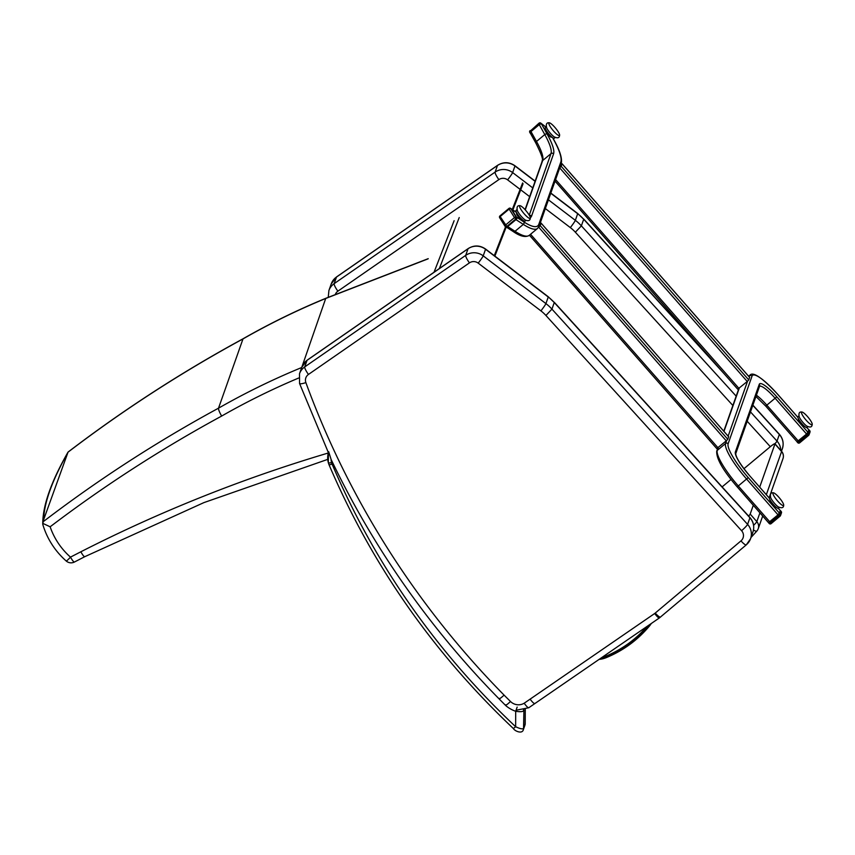 <?xml version="1.0" encoding="UTF-8"?>
<svg xmlns="http://www.w3.org/2000/svg" width="855" height="855" viewBox="0 0 855 855"><rect width="100%" height="100%" fill="white"/><g stroke="black" fill="none" stroke-linecap="round" stroke-linejoin="round"><path stroke-width="1.28" d="M67.834 452.712L43.637 519.712L42.857 523.399L50.135 526.787A1379.436 1339.86 19.5 0 1 221.648 416.064C219.425 412.174 218.388 409.545 218.517 408.177A1386.789 1346.999 -160.5 0 0 43.744 521.283M68.218 452.028A1386.789 1346.999 19.5 0 1 242.991 338.922L243.13 338.74C181.762 372.064 123.441 409.812 68.154 451.996M42.857 523.399L42.825 524.575L42.857 523.399M66.198 560.998A7.353 7.353 0 0 0 74.438 562.024A7.353 1.293 -117.3 0 1 70.484 557.129A7.353 0.673 131.4 0 1 66.198 560.998C54.944 550.962 47.143 538.81 42.814 524.543L42.825 524.575M301.238 368.826L301.238 367.714A728.994 708.079 -160.5 0 0 218.517 408.177L242.991 338.922A728.994 708.079 19.5 0 1 325.712 298.459L325.862 298.277C297.358 310.012 269.785 323.5 243.119 338.74M328.32 452.99A1475.313 1432.991 -160.5 0 0 80.83 551.796C82.988 555.568 84.346 557.139 84.912 556.509M74.438 562.024L84.773 556.691L203.896 502.612L327.743 459.37M66.519 454.978C51.706 481.696 44.075 503.274 43.637 519.712M428.077 258.851L325.712 298.459L301.687 367.543M601.77 657.538A20.477 19.889 -160.5 0 0 604.998 656.544C621.478 649.789 635.479 639.764 646.989 626.459M604.998 656.544L604.357 655.753M328.705 451.75L331.077 459.381A886.101 860.686 -160.5 0 0 506.075 705.899A31.165 30.267 -160.5 0 0 515.693 711.285L517.168 707.096M525.216 723.522L523.538 728.556C522.213 729.24 519.584 728.62 515.64 726.718L513.406 728.567C514.71 731.089 522.255 734.317 523.346 729.71M525.291 709.426L525.013 724.965A3.677 3.57 19.5 0 0 525.216 723.822L525.259 709.436M328.983 464.532A3.677 0.652 -23 0 0 328.983 464.639A3.677 0.652 -23 0 0 332.071 464.03A781.32 758.909 19.5 0 0 515.64 726.718L515.693 711.285C520.086 711.948 522.726 711.766 523.602 710.762A3.677 3.57 -160.5 0 0 523.506 709.96M750.989 537.506L756.793 531.115A7.353 7.353 0 0 0 758.225 528.689A7.353 7.139 -160.5 0 1 756.867 530.987A7.353 1.625 -138.4 0 1 756.793 531.115L756.793 531.115A7.353 1.625 -138.4 0 1 753.479 529.972M753.298 505.241L750.188 514.069A7.353 0.876 138.7 0 1 748.627 516.089M743.925 468.711L770.002 446.951A7.353 0.876 138.7 0 1 774.951 443.745A7.353 0.876 138.7 0 1 774.951 443.991L759.7 487.136M722.101 486.912L731.036 479.463M575.351 232.207L581.368 225.859A44.118 42.857 -160.5 0 0 575.34 220.323A7.353 0.545 127.3 0 1 570.328 227.601A36.765 35.718 19.5 0 1 575.351 232.207L732.874 405.505M550.759 193.241L577.67 213.729A44.118 42.857 19.5 0 1 583.698 219.254L577.691 213.504A7.353 0.545 -52.7 0 1 577.67 213.729L575.34 220.323L548.429 199.835M516.057 710.249L528.785 707.737L659.429 617.909A7.353 1.432 -124.5 0 1 654.684 613.495L524.19 703.216C526.733 706.754 528.315 708.207 528.924 707.555M534.963 703.366C534.354 704.018 532.729 702.607 530.079 699.134M545.928 315.474L551.945 309.125A44.118 42.857 -160.5 0 0 545.918 303.6A7.353 0.545 127.3 0 1 540.905 310.867A36.765 35.718 19.5 0 1 545.928 315.474L741.574 530.709A7.353 7.139 19.5 0 1 740.975 540.884L655.229 613.078A7.353 7.139 19.5 0 1 654.684 613.495M301.826 367.169L307.191 360.147A7.353 1.432 -124.7 0 0 307.063 360.318A14.706 14.289 19.5 0 0 301.826 367.169L299.496 373.763A14.706 14.289 -160.5 0 1 304.733 366.913A7.353 1.432 55.3 0 0 308.463 374.437L469.438 262.87A7.353 1.432 55.3 0 1 465.708 255.356L304.733 366.913L307.063 360.318L468.038 248.762L465.708 255.356A14.706 14.289 -160.5 0 1 483.214 255.848L485.544 249.254L548.247 296.995A44.118 42.857 19.5 0 1 554.275 302.531L548.269 296.771A7.353 0.545 -52.7 0 1 548.247 296.995L545.918 303.6L483.214 255.848A7.353 0.545 127.3 0 1 478.191 263.126L540.905 310.867M756.386 395.202A22.059 4.542 -129.8 0 1 766.978 405.302L798.292 440.966L806.586 434.051L775.271 398.387A22.059 4.542 50.2 0 0 759.539 386.289M798.292 440.966L797.063 441.768L765.802 406.114M808.926 429.947L808.114 432.491L806.586 434.051M780.369 510.734L779.557 513.278L778.029 514.849L746.725 479.185A36.765 7.577 -129.8 0 1 725.553 443.499L726.579 440.582M718.286 447.507L717.26 450.414A36.765 7.577 50.2 0 0 738.431 486.1L769.746 521.764L778.029 514.849M769.746 521.764L768.506 522.565L737.256 486.901M530.602 133.487A1.838 1.218 -29.1 0 1 530.378 133.23A1.838 1.218 -29.1 0 1 530.966 131.552L539.259 124.638A1.838 1.218 -29.1 0 1 541.653 124.264L541.397 124.071A1.379 0.919 -29.1 0 0 539.601 124.36L530.624 131.841A1.379 0.919 -29.1 0 0 530.346 133.294L530.453 133.38M552.565 137.623L553.238 138.831A71.692 14.77 50.2 0 1 560.795 162.076L538.81 224.288A71.692 14.77 50.2 0 1 523.88 221.915L516.527 217.17L511.6 209.304A1.838 1.496 -57.1 0 0 511.215 208.909M523.88 221.915A1.838 1.496 122.9 0 1 523.313 224.384L515.031 231.299L507.678 226.543L515.971 219.628L523.313 224.384A73.53 15.144 -129.8 0 0 537.571 228.413L539.163 226.051A1.838 1.785 19.5 0 0 538.81 224.288M559.747 167.804L561.211 166.298L562.077 163.754L560.912 164.502M559.822 167.569L560.827 164.737M555.045 181.089L737.715 389.207L747.238 381.49L748.766 379.93L749.579 377.386M538.479 227.398L540.232 225.656L541.108 223.112L539.933 223.86M538.703 227.056L539.847 224.096M529.448 235.178L716.747 448.565L726.269 440.849L727.797 439.288L728.61 436.745M780.369 510.67L778.371 514.56L768.474 522.651L737.192 486.837M808.916 429.883L806.928 433.763L797.042 441.746M505.733 226.789A1.379 1.133 -57.1 0 0 507.336 226.832L516.313 219.35A1.379 1.133 -57.1 0 0 516.73 217.491L511.397 208.983A1.379 1.133 -57.1 0 0 510.809 208.556M770.195 500.218L769.949 500.421A4.414 0.908 50.2 0 0 771.52 503.713A4.414 0.908 50.2 0 0 775.1 507.154A4.414 0.908 50.2 0 0 775.603 507.197L775.838 506.994M798.741 419.431L798.495 419.634A4.414 0.908 50.2 0 0 800.622 423.599A4.414 0.908 50.2 0 0 804.149 426.41L804.395 426.207M516.837 213.109L516.591 213.312A4.414 0.908 50.2 0 0 518.718 217.288A4.414 0.908 50.2 0 0 522.245 220.088L522.49 219.885M546.121 130.227L545.875 130.43A4.414 0.908 50.2 0 0 547.702 134.021A4.414 0.908 50.2 0 0 551.315 137.249A4.414 0.908 50.2 0 0 551.528 137.206L551.774 137.003M770.323 496.734L769.393 497.514A7 1.443 50.2 0 0 772.77 503.819A7 1.443 50.2 0 0 778.36 508.265L779.29 507.485M773.476 492.833C770.729 492.384 769.831 494.094 770.772 497.941A7.3 1.507 50.2 0 0 778.189 506.833C781.812 508.447 783.64 507.87 783.704 505.091A8.187 1.689 50.2 0 0 781.075 500.015A8.187 1.689 50.2 0 0 775.667 494.126A8.187 1.689 50.2 0 0 773.476 492.833A8.187 1.689 50.2 0 0 777.003 500.282A8.187 1.689 50.2 0 0 783.704 505.091M798.869 415.947L797.939 416.727A7 1.443 50.2 0 0 801.317 423.022A7 1.443 50.2 0 0 806.906 427.468L807.847 426.698M802.022 412.035C799.275 411.597 798.378 413.296 799.318 417.155A7.3 1.507 50.2 0 0 806.735 426.036C809.899 427.553 811.684 427.286 812.079 425.213L812.25 424.294A8.187 1.689 50.2 0 0 808.146 417.326A8.187 1.689 50.2 0 0 802.022 412.035A8.187 1.689 50.2 0 0 805.282 419.164A8.187 1.689 50.2 0 0 812.207 424.518A8.187 1.689 50.2 0 0 812.25 424.294M516.976 209.625L516.046 210.405A7 1.443 50.2 0 0 518.269 215.246A7 1.443 50.2 0 0 523.816 220.868A7 1.443 50.2 0 0 525.013 221.156L525.943 220.376M520.118 205.713A8.187 1.689 50.2 0 0 521.785 210.747A8.187 1.689 50.2 0 0 528.796 218.046A8.187 1.689 50.2 0 0 530.357 217.982A8.187 1.689 50.2 0 0 526.242 211.014A8.187 1.689 50.2 0 0 520.118 205.713C517.382 205.275 516.473 206.974 517.425 210.832A7.3 1.507 50.2 0 0 524.842 219.714A7.3 1.507 50.2 0 0 525.269 220.002M546.26 126.743L545.33 127.513A7 1.443 50.2 0 0 548.707 133.818A7 1.443 50.2 0 0 554.297 138.264L555.226 137.495M549.402 122.831C546.666 122.393 545.757 124.093 546.708 127.951A7.3 1.507 50.2 0 0 554.126 136.832C557.289 138.35 559.063 138.072 559.469 136.009L559.64 135.09A8.187 1.689 50.2 0 0 555.526 128.122A8.187 1.689 50.2 0 0 549.402 122.831A8.187 1.689 50.2 0 0 552.661 129.96A8.187 1.689 50.2 0 0 559.598 135.314A8.187 1.689 50.2 0 0 559.64 135.09M494.874 256.115L506.181 227.109M512.861 209.977L523.068 183.761M494.286 255.666L505.562 226.746M512.241 209.582L522.608 182.981M80.83 551.796L70.484 557.129A71.531 69.479 19.5 0 1 50.135 526.787M221.648 416.064A721.641 700.94 19.5 0 1 298.684 378.028M648.827 625.187C637.039 639.358 622.504 649.992 605.233 657.078L605.757 657.826L605.233 657.078A21.076 20.467 19.5 0 1 600.584 658.35M599.109 659.365A22.177 21.546 -160.5 0 0 605.703 657.848L599.066 659.387M648.988 625.08L649.896 625.486A14.663 14.236 -160.5 0 0 651.232 623.541L649.886 625.497C637.969 639.903 623.252 650.687 605.735 657.858M605.757 657.826C623.263 650.644 637.969 639.861 649.896 625.486M332.071 464.03A11.03 10.709 19.5 0 1 331.58 462.598A3.677 0.727 165.1 0 1 328.32 462.715A3.677 0.727 165.1 0 1 328.32 462.608A19.483 18.928 -160.5 0 1 328.373 452.819L328.32 462.715L328.983 464.639C371.85 564.866 433.335 652.846 513.406 728.567M331.58 462.598A15.807 15.347 19.5 0 1 331.077 459.381M523.923 709.853L523.538 728.556A3.677 3.57 19.5 0 1 523.335 729.71L525.013 724.965M753.586 525.323A7.353 0.876 -41.3 0 0 756.814 521.625L750.188 514.069M762.724 515.971L758.225 528.689A7.353 7.139 -160.5 0 0 756.814 521.625L759.935 512.797M774.951 443.991L781.577 451.547L766.337 494.692M774.951 443.745L781.577 451.312A7.353 0.876 -41.3 0 1 781.577 451.547A7.353 7.139 19.5 0 1 782.988 458.611L769.115 497.856M532.761 187.908L512.637 172.582A7.353 0.545 127.3 0 1 507.614 179.86L520.118 189.372M520.706 189.821L529.673 196.65M545.34 208.577L570.328 227.601M335.246 294.644A7.353 7.139 19.5 0 1 337.885 291.17A7.353 1.432 55.3 0 1 334.155 283.646A14.706 14.289 -160.5 0 0 328.918 290.497L331.248 283.903A14.706 14.289 19.5 0 1 336.485 277.052A7.353 1.432 -124.7 0 1 336.613 276.881L497.589 165.314A7.353 1.432 -124.7 0 0 497.46 165.496L495.13 172.09L334.155 283.646L336.485 277.052L497.46 165.496A14.706 14.289 19.5 0 1 514.966 165.988L512.637 172.582A14.706 14.289 -160.5 0 0 495.13 172.09A7.353 1.432 55.3 0 0 498.86 179.603A7.353 7.139 19.5 0 1 507.614 179.86M337.885 291.17L498.86 179.603M780.797 450.414A14.706 14.289 -160.5 0 0 777.013 441.095A7.353 0.844 137.7 0 1 774.919 443.734M747.185 421.248L770.312 446.695M752.817 405.302L779.343 434.49L777.013 441.095L750.487 411.907M736.176 396.154L581.368 225.859L583.698 219.254L724.527 374.191M497.589 165.314C503.467 161.723 509.259 161.873 514.977 165.763A7.353 0.545 -52.7 0 1 514.966 165.988L535.091 181.313M779.354 434.255C783.02 438.572 784.014 443.424 782.336 448.8A14.706 14.289 19.5 0 0 779.343 434.49A7.353 0.844 -42.3 0 0 779.354 434.255L752.881 405.131M469.438 262.87A7.353 7.139 19.5 0 1 478.191 263.126M299.496 373.763L299.549 383.489A7.353 1.368 -20.1 0 0 305.876 382.613A7.353 7.139 19.5 0 1 308.463 374.437M499.448 698.396C499.395 699.101 500.945 698.001 504.087 695.115A878.748 853.536 19.5 0 1 305.876 382.613M505.893 704.809C505.85 705.525 507.378 704.413 510.488 701.485A878.748 853.536 19.5 0 1 504.087 695.115M660.659 616.893A7.353 1.518 -130.1 0 1 660.552 617.054A7.353 1.518 -130.1 0 1 655.229 613.078M659.429 617.909L746.297 544.859L750.583 538.671A14.706 14.289 -160.5 0 0 747.591 524.361L551.945 309.125L554.275 302.531L749.921 517.767A14.706 14.289 19.5 0 1 752.913 532.077L750.583 538.671A14.706 14.289 -160.5 0 1 746.394 544.699A7.353 1.518 -130.1 0 1 746.297 544.859A7.353 1.518 -130.1 0 1 740.975 540.884M554.286 302.285L749.931 517.521A7.353 0.844 -42.3 0 1 749.921 517.767L747.591 524.361A7.353 0.844 137.7 0 1 741.574 530.709M524.19 703.216A11.03 10.709 19.5 0 1 510.488 701.485M307.191 360.147L468.166 248.591A7.353 1.432 -124.7 0 0 468.038 248.762A14.706 14.289 19.5 0 1 485.544 249.254A7.353 0.545 -52.7 0 0 485.555 249.029L548.269 296.771M748.798 376.435L749.44 375.901A36.765 7.577 -129.8 0 1 749.963 375.099L748.617 376.232M765.749 406.04L776.8 396.827L808.114 432.491M797.822 417.304L777.676 394.347A34.927 7.193 50.2 0 0 752.026 376.115L728.129 443.724A1.838 1.785 -160.5 0 0 725.553 443.499L717.26 450.414A1.838 1.785 -160.5 0 0 716.736 451.173C716.201 458.537 723.02 470.442 737.192 486.89L748.243 477.614L779.557 513.278M728.139 436.157L747.548 381.223M749.119 376.799L749.44 375.901A1.838 1.785 -160.5 0 1 752.026 376.115M739.265 388.149L723.971 431.412M769.276 498.091L749.119 475.145A23.897 4.927 -129.8 0 1 735.364 451.953L759.251 384.344A23.897 4.927 -129.8 0 1 776.8 396.827M808.98 430.012L806.799 427.532M728.129 443.724A34.927 7.193 50.2 0 0 748.243 477.614M780.433 510.809L778.253 508.33M749.119 475.145L769.265 498.027M735.364 451.953A1.838 1.785 19.5 0 1 735.717 453.706L735.706 453.716M759.251 384.344A1.838 1.785 19.5 0 1 759.603 386.118L735.717 453.706C736.059 457.607 740.526 464.735 749.119 475.081M506.449 227.163L513.203 231.534A1.838 1.496 122.9 0 0 515.031 231.299A73.53 15.144 50.2 0 0 529.277 235.328L537.571 228.413M529.234 215.171L550.983 153.622A58.824 12.12 50.2 0 0 544.785 134.556L539.259 124.638M530.966 131.552L536.491 141.47A58.824 12.12 -129.8 0 1 542.69 160.537L550.983 153.622A1.838 1.785 -160.5 0 1 553.57 153.847L531.586 216.059A60.662 12.494 -129.8 0 1 530.324 217.64M541.653 124.264L547.168 134.171A1.838 1.218 150.9 0 0 544.785 134.556L536.491 141.47A1.838 1.218 150.9 0 0 535.893 143.138C545.971 163.187 541.279 159.992 542.166 161.296A1.838 1.785 -160.5 0 1 542.69 160.537L525.259 209.87M516.484 212.457L511.6 209.304M547.168 134.171A60.662 12.494 -129.8 0 1 553.57 153.847M531.586 216.059A1.838 1.785 -160.5 0 0 529.459 215.556M560.795 162.076A1.838 1.785 19.5 0 1 561.147 163.839L539.163 226.051M553.238 138.831A1.838 1.218 -29.1 0 1 553.463 139.087A1.838 1.218 -29.1 0 1 553.559 139.418M561.211 166.298L748.766 379.93M559.715 167.89L747.238 381.49M562.077 163.818L749.643 377.461M555.59 179.55L738.955 388.405M540.232 225.656L727.797 439.288M538.703 227.216L726.269 440.849M541.108 223.176L728.674 436.82M530.538 234.27L717.976 447.764M769.254 523.484A1.379 1.347 -160.5 0 0 771.092 523.645L780.102 516.142A1.379 1.379 0 0 0 780.519 515.544A1.379 1.347 -160.5 0 1 780.123 516.11L771.125 523.634L770.131 522.875L769.201 523.484L768.517 522.651M780.102 516.142L779.108 515.394L770.131 522.875L769.404 522.042M778.371 514.56L779.108 515.394L780.252 514.218L781.203 511.536L780.465 510.702M779.525 513.385L780.252 514.218A1.379 1.347 -160.5 0 1 780.519 515.544L781.47 512.861A1.379 1.347 -160.5 0 0 781.203 511.536L781.16 511.482M808.616 435.366L799.682 442.837L797.063 441.864M797.02 441.853L797.758 442.687A1.379 1.379 0 0 0 799.682 442.837L808.648 435.355A1.379 1.379 0 0 0 809.065 434.746A1.379 1.347 -160.5 0 1 808.67 435.323L807.654 434.597L798.688 442.088L797.95 441.255M806.928 433.763L807.654 434.597L808.809 433.421L809.749 430.749L809.022 429.915M808.071 432.587L808.809 433.421A1.379 1.347 -160.5 0 1 809.065 434.746L810.016 432.074A1.379 1.347 -160.5 0 0 809.749 430.749L809.706 430.696M797.801 442.698A1.379 1.347 -160.5 0 0 799.639 442.847M509.195 208.513A1.379 1.133 122.9 0 1 510.852 208.631L516.185 217.149A1.379 1.133 122.9 0 1 515.768 218.998L506.791 226.479L507.336 226.832M506.791 226.479A1.379 1.133 122.9 0 1 505.134 226.361A1.379 0.748 -32.1 0 1 505.006 226.233A1.379 0.748 -32.1 0 1 505.508 225.057L514.475 217.576L509.142 209.058L500.175 216.55L506.791 226.479M516.73 217.491L516.185 217.149A1.379 0.748 -32.1 0 0 514.475 217.576L516.313 219.35M511.108 208.684L510.563 208.331A1.379 1.379 0 0 0 508.928 208.428L509.142 209.058A1.379 0.748 -32.1 0 1 510.852 208.631L511.397 208.983M499.801 217.843A1.379 0.748 -32.1 0 1 499.673 217.715A1.379 0.748 -32.1 0 1 500.175 216.55L499.951 215.92L508.928 208.428M545.853 127.074L540.991 123.344A1.379 0.919 150.9 0 0 539.195 123.622L530.218 131.114L530.624 131.841M539.601 124.36L539.067 123.141L530.218 131.114A1.379 0.919 150.9 0 0 529.94 132.557M545.907 127.032L540.798 123.109A1.379 0.994 127.5 0 1 540.991 123.344L541.397 124.071M439.342 268.556L459.221 217.565M434.041 272.232L454.123 220.697M325.862 298.277L428.227 258.659M42.75 524.094C42.686 505.711 51.097 481.76 67.973 452.21M699.123 584.574L729.71 558.817M782.988 458.611A7.353 7.353 0 0 0 781.577 451.312M328.918 290.497L328.245 297.348M514.977 165.763L535.155 181.121M550.823 193.048L577.691 213.504M583.708 219.019L718.296 367.084M331.248 283.903L336.613 276.881M782.336 448.8L781.491 451.205M329.271 454.742L299.549 383.489M468.166 248.591C474.044 244.99 479.837 245.139 485.555 249.029M752.913 532.077C754.591 526.691 753.597 521.839 749.931 517.521M797.063 441.768L765.749 406.104L755.938 396.485M778.296 508.308L780.433 510.745M749.963 375.099C753.148 371.476 762.382 377.878 777.676 394.283L797.811 417.229M806.842 427.511L808.98 429.947M738.891 388.459L723.79 431.198M717.911 447.817L716.736 451.173M511.45 209.058L516.377 212.243M561.147 163.839C562.515 158.741 559.95 150.491 553.463 139.087L552.704 137.73M513.203 231.534C520.203 236.386 525.558 237.658 529.277 235.328M530.378 133.23L535.893 143.138M542.166 161.296L525.066 209.667M562.077 163.754L749.643 377.397M555.034 181.132L737.715 389.207M541.108 223.112L728.674 436.755M529.416 235.2L716.747 448.565M771.125 523.634A1.379 1.379 0 0 1 769.201 523.484L768.474 522.651M781.47 512.861A1.379 1.379 0 0 0 781.203 511.493L780.465 510.659M810.016 432.074A1.379 1.379 0 0 0 809.749 430.696L809.022 429.862M499.951 215.92A1.379 1.379 0 0 0 499.673 217.715L505.006 226.233A1.379 1.379 0 0 0 505.423 226.661L505.968 227.013M530.089 130.633A1.379 1.379 0 0 0 529.769 132.365L530.175 133.102M540.798 123.109A1.379 1.379 0 0 0 539.067 123.141M524.842 219.714L525.365 220.066C528.476 221.285 530.143 220.59 530.357 217.982"/></g></svg>
